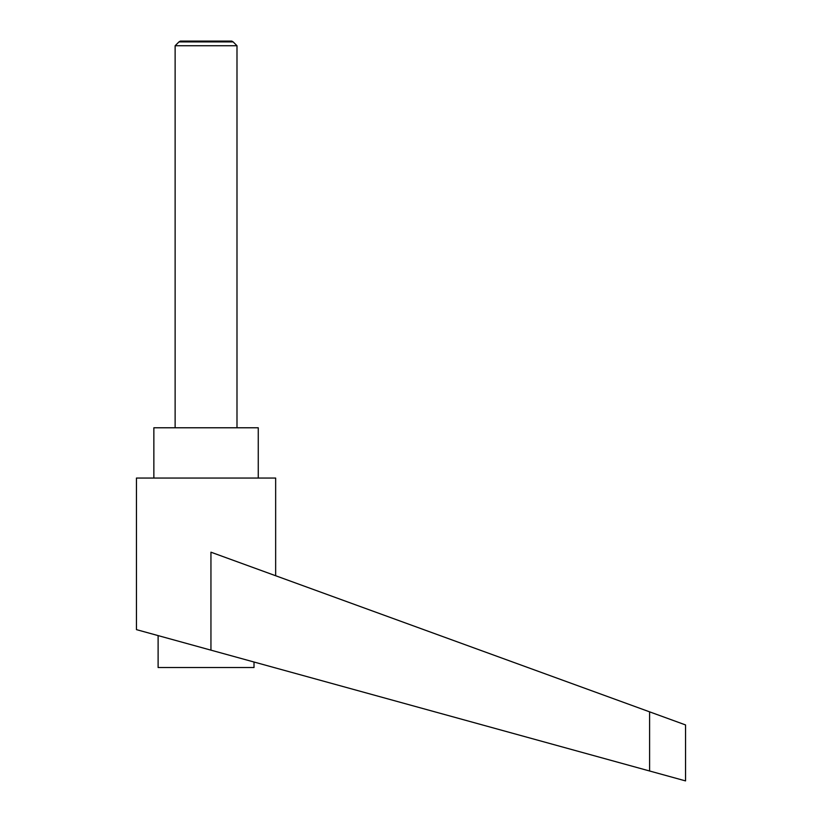 <?xml version="1.0" encoding="UTF-8"?>
<svg xmlns="http://www.w3.org/2000/svg" width="822" height="822" viewBox="0 0 822 822"><rect width="100%" height="100%" fill="white"/><g stroke="black" fill="none" stroke-linecap="round" stroke-linejoin="round"><path stroke-width="1.23" d="M236.993 427.779L236.993 45.744L233.16 41.912L178.949 41.912L175.127 45.744L175.127 427.779M178.949 41.912L180.357 41.1L231.763 41.1L233.16 41.912M254.008 662.018L254.008 667.526L158.112 667.526L158.112 635.601M206.055 648.805L210.946 650.151L210.946 552.189L649.596 711.842L649.596 770.995L685.548 780.9L136.452 629.631L136.452 478.055L275.658 478.055L275.658 575.739M153.858 478.055L153.858 427.779L258.262 427.779L258.262 478.055M649.596 711.842L685.548 724.932L685.548 780.9M175.127 45.744L236.993 45.744"/></g></svg>
